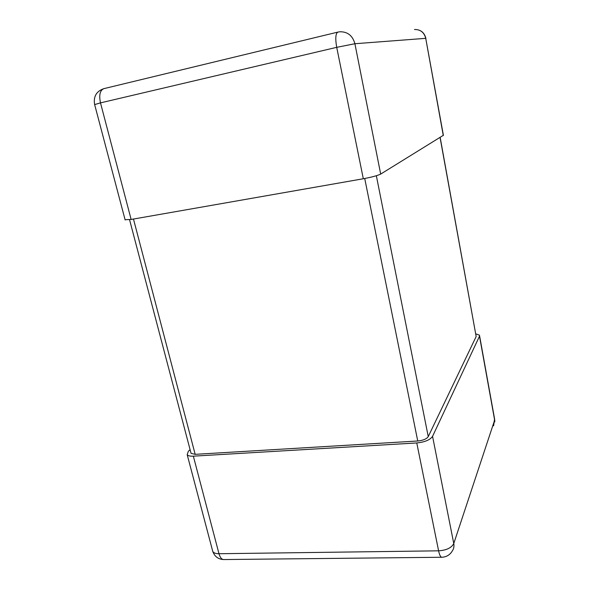 <?xml version="1.0" encoding="UTF-8"?>
<svg xmlns="http://www.w3.org/2000/svg" width="589" height="589" viewBox="0 0 589 589"><rect width="100%" height="100%" fill="white"/><g stroke="black" fill="none" stroke-linecap="round" stroke-linejoin="round"><path stroke-width="0.88" d="M443.289 135.58L425.737 38.337L443.392 135.286L380.685 174.079C377.623 175.596 371.828 177.156 363.31 178.754L336.717 47.334L100.491 102.876L131.133 219.454L363.31 178.754M131.133 219.454L125.074 219.704M475.787 333.86L479.468 335.185L479.498 336.186L432.562 436.346C430.125 439.909 424.86 442.111 416.769 442.95L438.599 550.825L218.983 553.726L193.347 456.166C190.085 456.32 188.038 455.827 187.192 454.679L188.289 451.38L190.078 449.628M193.347 456.166L416.769 442.95M440.174 137.495L476.162 336.525L428.247 436.611C426.605 438.982 423.108 440.439 417.741 440.999L195.165 454.34L191.057 453.346L190.888 452.698M425.899 38.337C424.301 32.373 420.502 29.428 414.494 29.502C420.406 29.406 424.154 32.351 425.737 38.337L354.902 43.733L380.685 174.079M94.645 104.584L100.491 102.876C98.856 95.072 99.975 90.338 103.833 88.659C96.39 91.251 93.32 96.515 94.615 104.474L125.148 219.977M354.902 43.733C352.642 35.627 347.613 31.637 339.816 31.769L337.88 32.093C335.575 33.477 335.193 38.557 336.717 47.334L354.902 43.733M479.498 336.186L494.65 420.134L453.766 543.529L432.562 436.346M493.604 425.832L494.569 418.86L479.601 335.899M212.46 550.251L212.784 551.488C213.704 552.975 215.773 553.726 218.983 553.726C220.058 557.489 221.619 559.432 223.673 559.55L441.772 557.26C446.543 557.039 450.121 554.831 452.514 550.619C453.839 548.514 454.252 546.15 453.766 543.529C451.564 547.836 446.506 550.266 438.599 550.825C439.49 554.978 440.55 557.12 441.772 557.26M195.165 454.34L133.475 219.049M417.741 440.999L364.724 178.496M428.247 436.611L376.349 175.736M476.162 336.525L440.071 137.554M103.833 88.659L337.88 32.093M494.782 421.945L494.731 419.78M223.673 559.55C218.35 559.307 214.72 556.62 212.784 551.488L187.192 454.679M191.057 453.346L129.558 219.719"/></g></svg>
